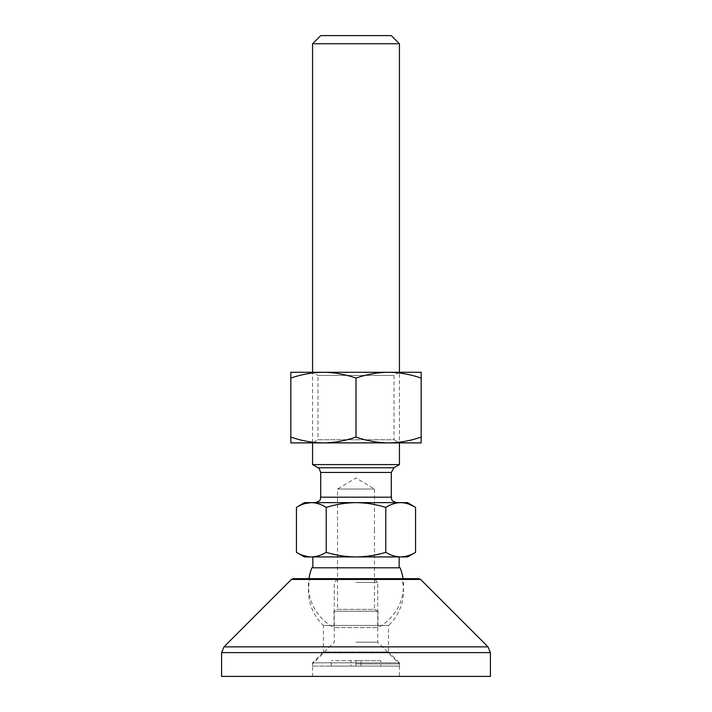<?xml version="1.0" encoding="UTF-8"?>
<svg xmlns="http://www.w3.org/2000/svg" width="712" height="712" viewBox="0 0 712 712"><rect width="100%" height="100%" fill="white"/><g stroke="black" fill="none" stroke-linecap="round" stroke-linejoin="round"><path stroke-width="0.53" stroke-dasharray="3.56 2.67" d="M320.703 35.6L391.297 35.6M400.838 502.627L400.678 502.627C395.596 502.752 390.639 504.354 385.788 507.416L385.788 552.325C390.648 555.271 395.605 556.802 400.678 556.926L407.593 556.926M309.702 556.873L311.304 556.926C316.395 556.802 321.352 555.271 326.212 552.325C335.93 555.271 345.863 556.802 356 556.926L404.523 556.597M405.039 556.508L406.436 556.197M410.441 554.87L412.017 554.176M412.631 553.892L415.568 552.325M414.802 506.971L412.586 505.769M408.457 504.007L403.66 502.832M403.419 502.797L402.645 502.717M399.441 372.296L394.012 375.429L394.012 439.749L317.988 439.749L317.988 375.429L394.012 375.429L317.988 375.429L312.559 372.296L312.559 442.891L399.441 442.891L399.441 372.296L312.559 372.296L388.583 372.296C377.493 372.447 366.627 374.387 356 378.108C345.373 374.387 334.507 372.447 323.417 372.296L421.166 372.296L421.166 378.108C410.539 374.387 399.672 372.447 388.583 372.296M399.174 567.793L312.826 567.793L399.174 567.793M400.117 567.793L311.883 567.793M385.788 507.416C376.087 504.354 366.155 502.752 356 502.627L315.274 502.627L356 502.627C345.845 502.752 335.913 504.354 326.212 507.416C321.361 504.354 316.404 502.752 311.322 502.627L407.593 502.627M312.559 464.607L399.441 464.607M304.407 556.926L356 556.926C366.137 556.802 376.07 555.271 385.788 552.325M399.174 556.926L312.826 556.926L399.174 556.926M377.992 611.234L356 611.234L377.992 611.234L377.992 627.557L356 627.557L377.992 627.557A47.517 47.517 0 0 0 403.028 578.651M297.322 552.823L300.081 554.221M300.099 554.23L302.573 555.262M307.967 556.677L309.426 556.846M334.008 611.234L356 611.234L334.008 611.234L334.008 627.557L356 627.557L334.008 627.557A47.517 47.517 0 0 1 308.972 578.651M304.407 502.627L311.322 502.627M326.212 507.416L326.212 552.325M304.985 503.544L304.104 503.811M303.552 503.998L303.081 504.167M302.066 504.559L296.432 507.416M377.725 611.234L334.275 611.234L377.725 611.234L374.468 609.356L337.533 609.356L334.275 611.234M374.468 529.773L374.468 609.356L337.533 609.356L337.533 489.046L374.468 489.046L374.468 529.773M374.468 489.046L337.533 489.046L356 477.957L374.468 489.046M312.559 43.743L399.441 43.743M293.317 578.651L418.683 578.651M221.592 676.4L490.408 676.4M399.441 676.4L312.559 676.4L399.441 676.4L399.441 662.827L312.559 662.827L399.441 662.827L388.583 651.961L323.417 651.961L312.559 662.827L312.559 676.4M401.915 578.651L310.085 578.651L401.915 578.651A47.517 47.517 0 0 1 388.583 625.456L323.417 625.456A47.517 47.517 0 0 1 310.085 578.651M323.417 625.456L388.583 625.456L388.583 651.961L323.417 651.961L323.417 625.456M290.834 378.108L290.834 372.296L323.417 372.296C312.328 372.447 301.461 374.387 290.834 378.108L290.834 442.891L388.583 442.891L312.559 442.891L317.988 439.749L394.012 439.749L399.441 442.891M290.834 437.07C301.461 440.79 312.328 442.731 323.417 442.891C334.507 442.731 345.373 440.79 356 437.07C366.627 440.79 377.493 442.731 388.583 442.891L421.166 442.891L421.166 378.108M388.583 442.891C399.672 442.731 410.539 440.79 421.166 437.07M356 378.108L356 437.07M356 663.913L399.441 663.913L356 663.913M356 642.188L377.725 642.188L356 642.188M356 666.085L399.441 666.085L312.559 666.085L380.769 666.085L350.98 666.085L356 666.085L356 660.656L331.231 660.656L361.02 660.656L356 660.656L356 666.085M350.98 666.085L331.231 666.085L350.98 666.085L350.98 660.656L350.98 666.085M356 579.194L374.468 579.194L356 579.194M356 582.452L377.725 582.452L356 582.452M380.769 660.656L361.02 660.656L380.769 660.656L380.769 666.085M331.231 666.085L331.231 660.656M361.02 666.085L361.02 660.656L361.02 666.085M391.297 497.19L320.703 497.19M391.297 472.448L320.703 472.448M394.012 467.748L317.988 467.748M291.395 579.443L420.605 579.443M223.977 646.861L488.023 646.861M221.592 652.619L490.408 652.619M374.468 579.194L377.725 582.452L377.725 642.188L399.441 663.913L399.441 666.085M337.533 579.194L334.275 582.452L334.275 642.188L312.559 663.913L312.559 666.085"/><path stroke-width="1.07" d="M312.559 43.743L399.441 43.743L391.297 35.6L320.703 35.6L312.559 43.743L312.559 372.296M414.802 506.971L407.593 502.627L400.678 502.627C405.76 502.752 410.717 504.354 415.568 507.416L415.568 552.325L407.593 556.926L400.687 556.926C395.605 556.802 390.648 555.271 385.788 552.325C376.07 555.271 366.137 556.802 356 556.926C345.863 556.802 335.93 555.271 326.212 552.325C321.352 555.271 316.395 556.802 311.322 556.926L304.407 556.926L297.322 552.823M404.523 556.597L405.039 556.508M406.436 556.197L410.441 554.87M412.017 554.176L412.631 553.892M415.568 552.325C410.708 555.271 405.751 556.802 400.678 556.926L311.322 556.926C306.249 556.802 301.292 555.271 296.432 552.325L296.432 507.416C301.283 504.354 306.24 502.752 311.322 502.627L304.407 502.627L296.432 507.416M412.586 505.769L408.457 504.007M402.645 502.717L400.838 502.627M312.559 442.891L312.559 464.607L399.441 464.607L399.441 442.891L290.834 442.891L290.834 437.07C301.461 440.79 312.328 442.731 323.417 442.891C334.507 442.731 345.373 440.79 356 437.07C366.627 440.79 377.493 442.731 388.583 442.891L421.166 442.891L421.166 437.07C410.539 440.79 399.672 442.731 388.583 442.891M399.441 43.743L399.441 372.296L290.834 372.296L290.834 378.108C301.461 374.387 312.328 372.447 323.417 372.296C334.507 372.447 345.373 374.387 356 378.108C366.627 374.387 377.493 372.447 388.583 372.296C399.672 372.447 410.539 374.387 421.166 378.108L421.166 372.296L388.583 372.296M308.972 578.651A47.517 47.517 0 0 1 311.883 567.793L400.117 567.793A47.517 47.517 0 0 1 403.028 578.651M385.788 507.416C390.639 504.354 395.596 502.752 400.678 502.627L311.322 502.627C316.404 502.752 321.361 504.354 326.212 507.416C335.913 504.354 345.845 502.752 356 502.627C366.155 502.752 376.087 504.354 385.788 507.416L385.788 552.325M326.212 507.416L326.212 552.325M399.174 567.793L399.174 556.926M312.826 567.793L312.826 556.926M302.573 555.262L307.967 556.677M311.322 502.627L304.985 503.544M303.081 504.167L302.066 504.559M291.395 579.443L420.605 579.443L418.683 578.651L293.317 578.651L291.395 579.443L223.977 646.861L221.592 652.619L490.408 652.619L488.023 646.861L223.977 646.861M490.408 652.619L490.408 676.4L221.592 676.4L221.592 652.619M421.166 378.108L421.166 437.07M356 378.108L356 437.07M290.834 378.108L290.834 437.07M320.703 472.448L391.297 472.448L394.012 467.748L317.988 467.748C318.451 467.179 319.359 468.745 320.703 472.448L320.703 497.19L391.297 497.19C392.045 498.783 389.998 500.607 396.726 502.627M317.988 467.748L312.559 464.607M391.297 472.448L391.297 497.19M394.012 467.748L399.441 464.607M320.703 497.19C319.857 498.809 322.207 500.438 315.274 502.627M420.605 579.443L488.023 646.861"/></g></svg>
